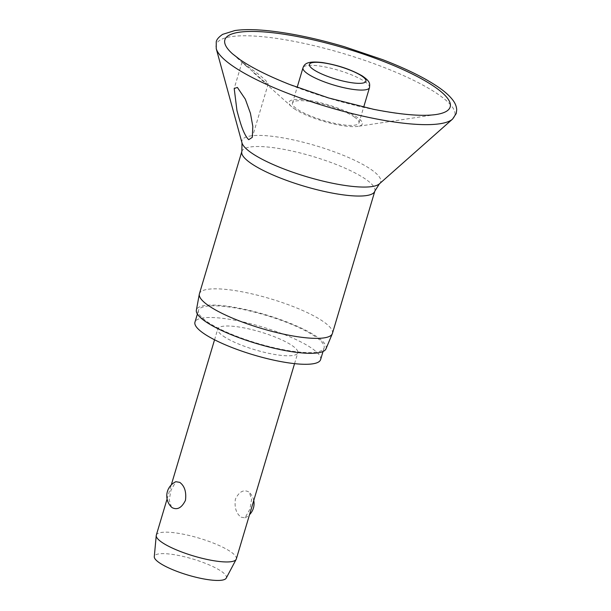 <?xml version="1.0" encoding="UTF-8"?>
<svg xmlns="http://www.w3.org/2000/svg" width="611" height="611" viewBox="0 0 611 611"><rect width="100%" height="100%" fill="white"/><g stroke="black" fill="none" stroke-linecap="round" stroke-linejoin="round"><path stroke-width="0.46" stroke-dasharray="3.06 2.29" d="M265.655 82.821L268.214 83.89L266.014 80.82L259.851 75.229L242.04 62.131L265.655 82.821M294.204 108.689A38.165 8.523 16.6 0 0 326.205 122.047A38.165 8.523 16.6 0 0 357.71 126.393A38.165 8.523 16.6 0 0 357.214 117.381A38.165 8.523 16.6 0 0 309.548 100.51A38.165 8.523 16.6 0 0 291.615 106.688A38.165 8.523 16.6 0 0 294.204 108.689M332.422 333.423A69.394 15.496 16.6 0 0 323.204 321.501A69.394 15.496 16.6 0 0 250.395 293.524A69.394 15.496 16.6 0 0 199.415 293.776M325.969 348.866A67.638 15.107 16.6 0 0 317.101 336.898A67.638 15.107 16.6 0 0 245.378 309.464A67.638 15.107 16.6 0 0 196.36 310.228M320.599 359.619A65.553 14.641 16.6 0 0 311.893 348.362A65.553 14.641 16.6 0 0 243.117 321.936A65.553 14.641 16.6 0 0 194.962 322.165M207.152 321.73A65.553 14.641 16.6 0 0 275.928 348.155A65.553 14.641 16.6 0 0 324.09 347.926A65.553 14.641 16.6 0 0 315.383 336.661A65.553 14.641 16.6 0 0 246.607 310.235A65.553 14.641 16.6 0 0 198.445 310.464A65.553 14.641 16.6 0 0 207.152 321.73M354.349 116.991A34.697 7.752 -163.4 0 1 358.963 122.948A34.697 7.752 -163.4 0 1 333.469 123.071A34.697 7.752 -163.4 0 1 297.068 109.086A34.697 7.752 -163.4 0 1 292.455 103.122A34.697 7.752 -163.4 0 1 317.949 102.999A34.697 7.752 -163.4 0 1 354.349 116.991M236.32 558.989A41.739 9.325 16.6 0 0 230.775 551.817A41.739 9.325 16.6 0 0 186.981 534.984A41.739 9.325 16.6 0 0 156.317 535.137M241.101 517.189L244.988 517.845L249.899 509.223L251.602 499.462L249.395 492.481L248.646 491.863C243.484 489.296 239.054 491.748 235.372 499.218C234.326 507.619 236.236 513.607 241.101 517.189M223.32 336.142A41.739 9.325 16.6 0 0 267.114 352.967A41.739 9.325 16.6 0 0 297.786 352.814A41.739 9.325 16.6 0 0 292.241 345.65A41.739 9.325 16.6 0 0 248.448 328.817A41.739 9.325 16.6 0 0 217.776 328.97A41.739 9.325 16.6 0 0 223.32 336.142M226.223 578.128A37.569 8.394 16.6 0 0 221.373 571.323A37.569 8.394 16.6 0 0 181.177 556.002A37.569 8.394 16.6 0 0 154.285 556.682M171.439 507.061L169.232 500.088L170.935 490.32L175.846 481.705M452.56 119.099A124.484 27.8 16.6 0 0 438.247 94.392A124.484 27.8 16.6 0 0 299.695 42.495A124.484 27.8 16.6 0 0 216.241 48.651M247.02 66.798L232.531 53.844A117.549 26.258 16.6 0 0 240.49 60.008A117.549 26.258 16.6 0 0 339.052 101.166A117.549 26.258 16.6 0 0 436.078 114.524L357.71 126.393M379.4 183.85A72.373 16.169 16.6 0 0 371.083 169.484A72.373 16.169 16.6 0 0 290.523 139.316A72.373 16.169 16.6 0 0 242.002 142.89M374.849 191.106A69.394 15.496 16.6 0 0 365.63 179.183A69.394 15.496 16.6 0 0 292.822 151.207A69.394 15.496 16.6 0 0 241.841 151.452M369.495 87.61A34.697 7.752 16.6 0 0 364.882 81.653A34.697 7.752 16.6 0 0 319.209 65.957A34.697 7.752 16.6 0 0 302.987 67.79M324.09 347.926L323.028 351.493M268.214 83.89L252.282 137.345M358.963 122.948L363.66 107.192M294.555 363.637L297.786 352.814M253.748 500.516A15.657 15.657 0 0 0 249.395 492.481M244.988 517.845A15.657 15.657 0 0 0 249.54 514.645M167.078 499.034L171.294 484.897M214.553 339.785L217.776 328.97M292.455 103.122L297.152 87.365M242.04 62.131L234.181 88.488M198.445 310.464L197.384 314.039M291.615 106.688L251.953 71.212"/><path stroke-width="0.92" d="M237.374 87.426L245.332 99.188L250.449 113.356L252.824 126.408L252.282 137.345L248.708 139.682C242.972 133.985 239.489 119.748 236.969 110.622L234.196 88.496L237.374 87.426M208.634 305.691A69.394 15.496 16.6 0 0 280.655 333.491A69.394 15.496 16.6 0 0 332.292 333.774A69.394 15.496 16.6 0 0 332.422 333.423L374.849 191.106A69.394 15.496 16.6 0 1 323.868 191.35A69.394 15.496 16.6 0 1 251.06 163.374A69.394 15.496 16.6 0 1 241.841 151.452L199.415 293.776A69.394 15.496 16.6 0 0 199.323 294.135A69.394 15.496 16.6 0 0 208.634 305.691M199.323 294.135L196.36 310.228A67.638 15.107 16.6 0 0 205.433 321.493A67.638 15.107 16.6 0 0 275.637 348.583A67.638 15.107 16.6 0 0 325.969 348.866L332.292 333.774M197.384 314.039L194.962 322.165A65.553 14.641 16.6 0 0 203.669 333.423A65.553 14.641 16.6 0 0 272.445 359.856A65.553 14.641 16.6 0 0 320.599 359.619L323.028 351.493M167.078 499.034L156.317 535.137A41.739 9.325 16.6 0 0 156.24 535.549A41.739 9.325 16.6 0 0 161.862 542.308A41.739 9.325 16.6 0 0 204.784 558.935A41.739 9.325 16.6 0 0 236.159 559.37A41.739 9.325 16.6 0 0 236.32 558.989L294.555 363.637M179.733 482.354C184.598 485.944 186.508 491.931 185.461 500.333C181.773 507.794 177.35 510.246 172.187 507.68L171.439 507.061A15.657 15.657 0 0 1 175.846 481.705L179.733 482.354M156.24 535.549L154.285 556.682A37.569 8.394 16.6 0 0 159.349 562.762A37.569 8.394 16.6 0 0 197.979 577.731A37.569 8.394 16.6 0 0 226.223 578.128L236.159 559.37M216.241 48.651A124.484 27.8 16.6 0 0 232.738 66.026A124.484 27.8 16.6 0 0 355.251 114.333A124.484 27.8 16.6 0 0 452.56 119.099L456.249 113.478L456.715 109.736C456.47 106.329 455.172 103.114 452.804 100.074C449.597 95.843 444.755 91.505 438.27 87.075C424.683 77.826 406.101 68.669 382.517 59.595L344.367 46.711C317.239 38.737 292.463 33.483 270.031 30.94C255.688 29.351 243.965 29.221 234.868 30.55L222.648 34.353C218.669 37.118 216.531 39.646 216.233 41.922L216.241 48.651L242.002 142.89A72.373 16.169 16.6 0 0 251.595 152.994A72.373 16.169 16.6 0 0 322.822 181.077A72.373 16.169 16.6 0 0 379.4 183.85L452.56 119.099M436.078 114.524A117.549 26.258 16.6 0 0 434.558 86.793A117.549 26.258 16.6 0 0 287.75 34.827A117.549 26.258 16.6 0 0 232.531 53.844L240.138 59.733C251.976 67.836 268.527 76.1 289.782 84.532L328.672 97.966L373.535 109.3C401.358 114.761 422.209 116.502 436.078 114.524M369.495 87.61C369.785 83.768 370.64 81.691 362.27 75.924C351.096 69.509 337.837 65.049 322.478 62.559C307.035 60.749 304.454 63.926 302.987 67.79A34.697 7.752 16.6 0 0 307.6 73.748A34.697 7.752 16.6 0 0 353.28 89.435A34.697 7.752 16.6 0 0 369.495 87.61L363.66 107.192M313.359 69.471A29.481 6.584 16.6 0 0 352.165 82.798A29.481 6.584 16.6 0 0 362.033 76.184A29.481 6.584 16.6 0 0 323.219 62.849A29.481 6.584 16.6 0 0 313.359 69.471M379.4 183.85L374.849 191.106M249.54 514.645A15.657 15.657 0 0 0 253.748 500.516M171.294 484.897L214.553 339.785M297.152 87.365L302.987 67.79M241.841 151.452L242.002 142.89"/></g></svg>
